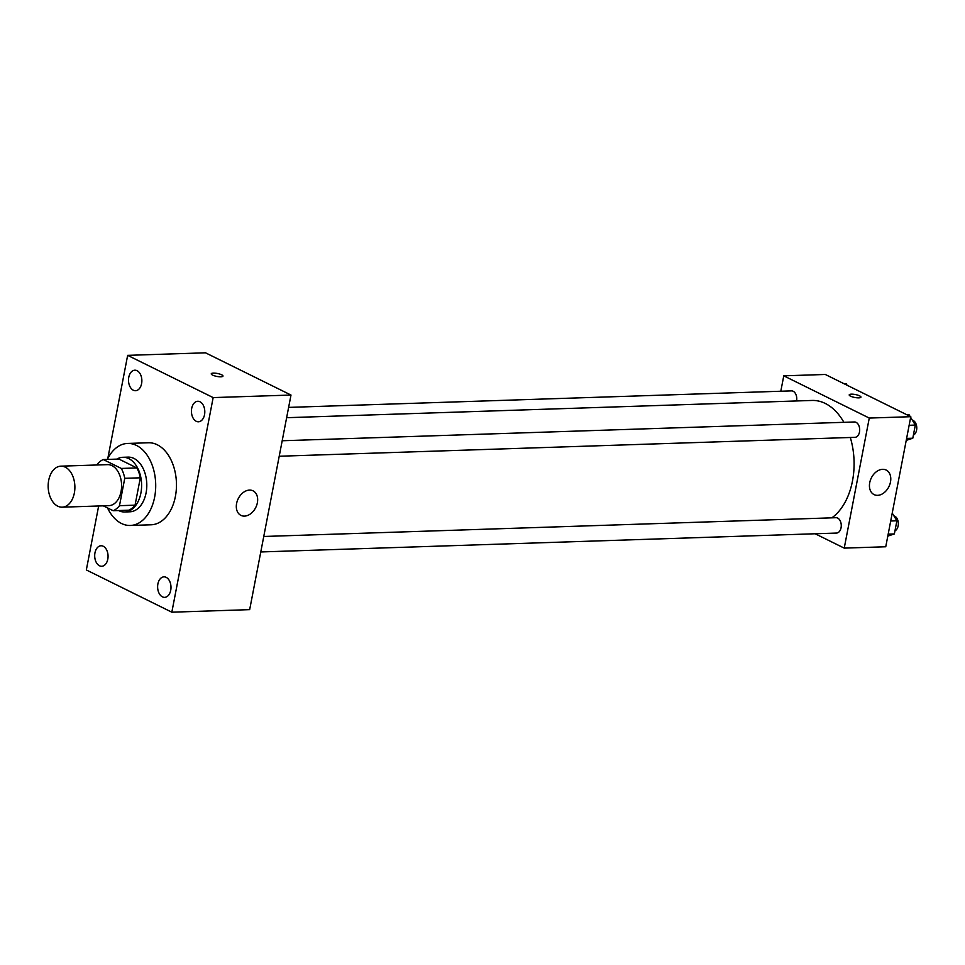 <?xml version="1.0" encoding="UTF-8"?>
<svg xmlns="http://www.w3.org/2000/svg" width="965" height="965" viewBox="0 0 965 965"><rect width="100%" height="100%" fill="white"/><g stroke="black" fill="none" stroke-linecap="round" stroke-linejoin="round"><path stroke-width="1.45" d="M57.767 506.179A20.518 13.353 88.1 0 1 48.25 483.682A20.518 13.353 88.1 0 1 60.843 466.167A20.518 13.353 88.1 0 1 74.872 486.239A20.518 13.353 88.1 0 1 62.194 507.18A20.518 13.353 88.1 0 1 57.767 506.179M60.843 466.167L107.549 464.635A20.518 13.353 88.1 0 1 121.578 484.707A20.518 13.353 88.1 0 1 108.9 505.648L62.194 507.18M103.303 459.557L118.864 459.05L136.861 467.941A26.477 17.237 88.1 0 1 140.323 477.808L135.052 505.178L119.491 505.684L124.762 478.314A26.477 17.237 88.1 0 0 121.301 468.447L103.303 459.557A26.477 17.237 88.1 0 0 96.97 464.587L96.898 464.985M103.267 505.829L113.158 510.714A26.477 17.237 88.1 0 0 119.491 505.684M135.052 505.178A26.477 17.237 88.1 0 1 128.719 510.208L113.158 510.714M118.586 510.545A27.358 17.804 -91.9 0 0 124.69 511.969A27.358 17.804 -91.9 0 0 141.59 484.044A27.358 17.804 -91.9 0 0 122.905 457.289A27.358 17.804 -91.9 0 0 116.898 459.111M122.905 457.289L128.092 457.12A27.358 17.804 88.1 0 1 146.777 483.875A27.358 17.804 88.1 0 1 129.889 511.8L124.69 511.969M140.323 477.808L124.762 478.314M136.861 467.941L121.301 468.447M107.344 459.424A41.037 26.706 88.1 0 1 127.645 443.442A41.037 26.706 88.1 0 1 155.679 483.586A41.037 26.706 88.1 0 1 130.335 525.467A41.037 26.706 88.1 0 1 121.469 523.476A41.037 26.706 88.1 0 1 107.525 507.94M127.645 443.442L148.393 442.766A41.037 26.706 88.1 0 1 176.438 482.898A41.037 26.706 88.1 0 1 151.095 524.791L130.335 525.467M204.532 414.697A10.253 6.683 88.1 0 1 198.452 421.789A10.253 6.683 88.1 0 1 191.444 411.753A10.253 6.683 88.1 0 1 197.777 401.271A10.253 6.683 88.1 0 1 204.532 414.697M170.721 590.278A10.253 6.683 88.1 0 1 164.641 597.359A10.253 6.683 88.1 0 1 157.633 587.323A10.253 6.683 88.1 0 1 163.966 576.853A10.253 6.683 88.1 0 1 170.721 590.278M107.791 559.193A10.253 6.683 88.1 0 1 101.711 566.274A10.253 6.683 88.1 0 1 94.703 556.238A10.253 6.683 88.1 0 1 101.036 545.768A10.253 6.683 88.1 0 1 107.791 559.193M141.602 383.612A10.253 6.683 88.1 0 1 135.522 390.704A10.253 6.683 88.1 0 1 128.514 380.668A10.253 6.683 88.1 0 1 134.847 370.198A10.253 6.683 88.1 0 1 141.602 383.612M98.647 505.986L86.331 569.953L171.83 612.196L213.156 397.592L127.657 355.361L107.791 458.544M171.83 612.196L249.67 609.639L290.996 395.047L213.156 397.592M257.366 502.765A13.679 9.807 -63.7 0 1 240.924 515.37A13.679 9.807 -63.7 0 1 238.198 498.76A13.679 9.807 -63.7 0 1 253.047 490.835A13.679 9.807 -63.7 0 1 257.366 502.765M290.996 395.047L205.497 352.804L127.657 355.361M212.577 375.096A5.983 1.496 -169.1 0 1 211.239 373.817A5.983 1.496 -169.1 0 1 217.39 373.479A5.983 1.496 -169.1 0 1 222.987 376.085A5.983 1.496 -169.1 0 1 218.971 376.724A5.983 1.496 -169.1 0 1 212.577 375.096M211.239 373.817A5.983 1.496 -169.1 0 1 217.39 373.479A5.983 1.496 -169.1 0 1 222.987 376.085M286.641 417.7L811.987 400.451A61.555 40.06 88.1 0 1 843.893 422.32M850.31 437.495A61.555 40.06 88.1 0 1 831.878 517.831M260.779 551.956L836.51 533.066A7.684 5.006 -91.9 0 0 841.227 526.504A7.684 5.006 -91.9 0 0 837.656 518.072A7.684 5.006 -91.9 0 0 836.004 517.698L263.759 536.48M288.619 407.399L791.505 390.885A7.684 5.006 88.1 0 1 796.559 400.957M282.202 440.752L854.435 421.97A7.684 5.006 88.1 0 1 859.682 429.497A7.684 5.006 88.1 0 1 854.942 437.338L279.211 456.24M815.16 533.766L844.23 548.12L869.272 418.062L783.773 375.831L780.806 391.247M844.23 548.12L885.749 546.757L910.791 416.699L825.292 374.468L783.773 375.831M910.791 416.699L869.272 418.062M877.607 495.334A13.679 9.807 -63.7 0 1 874.049 494.587A13.679 9.807 -63.7 0 1 871.311 477.989A13.679 9.807 -63.7 0 1 886.172 470.064A13.679 9.807 -63.7 0 1 889.863 484.358A13.679 9.807 -63.7 0 1 877.607 495.334M850.527 396.157A5.983 1.496 -169.1 0 1 849.2 394.878A5.983 1.496 -169.1 0 1 855.352 394.54A5.983 1.496 -169.1 0 1 860.949 397.146A5.983 1.496 -169.1 0 1 856.92 397.785A5.983 1.496 -169.1 0 1 850.527 396.157M887.8 536.094L894.362 533.947L896.895 520.798L892.227 513.103M894.362 533.947L888.174 534.14M896.895 520.798L890.707 521.004M893.928 515.901A7.684 5.006 88.1 0 1 898.319 522.921A7.684 5.006 88.1 0 1 894.965 530.846M906.231 440.378L912.794 438.219L915.327 425.082L910.658 417.375M910.031 416.325L909.114 414.817L907.1 414.878M912.794 438.219L906.618 438.424M915.327 425.082L909.139 425.288M912.359 420.185A7.684 5.006 88.1 0 1 916.75 427.193A7.684 5.006 88.1 0 1 913.397 435.119M847.101 385.24L846.184 383.732L844.182 383.793"/></g></svg>
